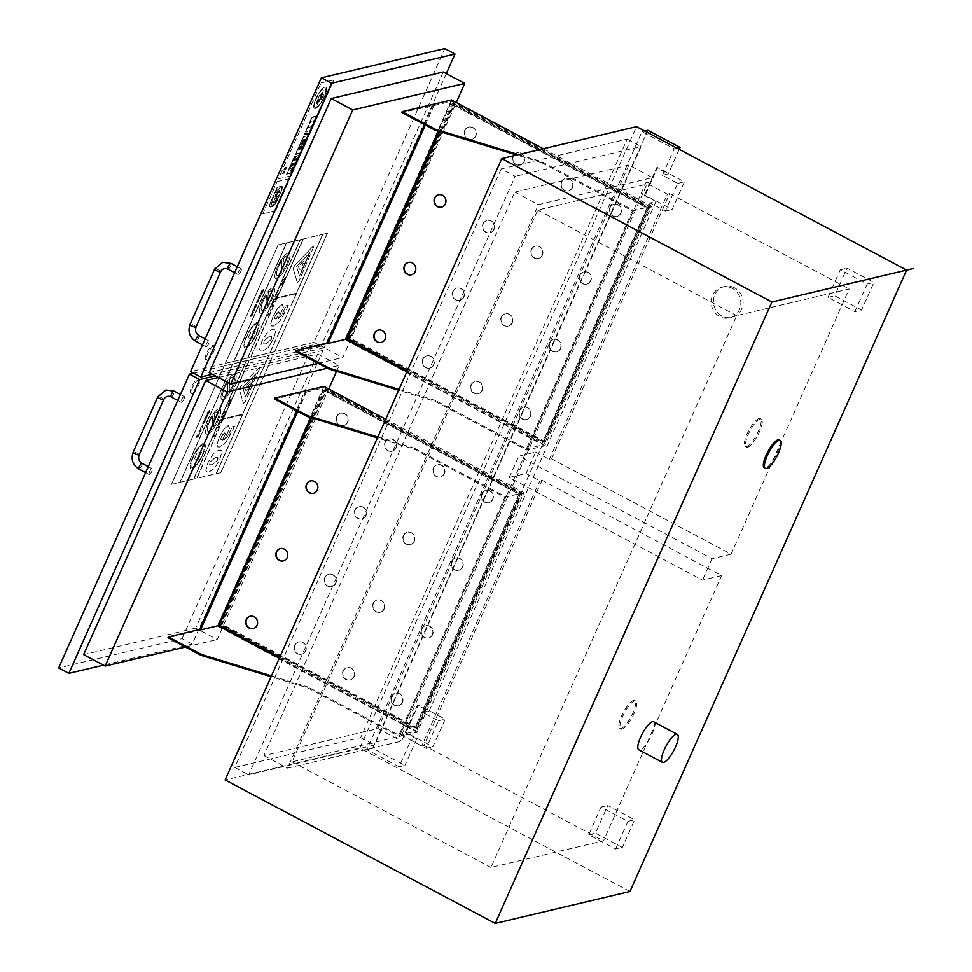 <?xml version="1.0" encoding="UTF-8"?>
<svg xmlns="http://www.w3.org/2000/svg" width="972" height="972" viewBox="0 0 972 972"><rect width="100%" height="100%" fill="white"/><g stroke="black" fill="none" stroke-linecap="round" stroke-linejoin="round"><path stroke-width="0.73" stroke-dasharray="4.86 3.65" d="M913.316 268.576L906.584 270.167M526.071 473.51L535.608 452.089L518.805 456.062L509.255 477.495L702.513 580.126L721.564 575.606L542.048 480.265L539.8 480.8L526.071 473.51L509.255 477.495M535.608 452.089L549.338 459.379L551.586 458.845L731.114 554.186L712.051 558.693L518.805 456.062M712.051 558.693L702.513 580.126M731.114 554.186L849.188 288.976L736.654 315.633L490.945 867.486L603.49 840.816L721.564 575.606M620.987 728.563A15.856 4.459 118 0 0 632.067 714.845A15.856 4.459 118 0 0 634.692 700.46A15.856 4.459 118 0 0 623.319 712.379A15.856 4.459 118 0 0 619.82 728.465A15.856 4.459 118 0 0 620.987 728.563M746.508 446.634A15.856 4.459 118 0 0 757.589 432.917A15.856 4.459 118 0 0 760.226 418.531A15.856 4.459 118 0 0 748.841 430.438A15.856 4.459 118 0 0 745.342 446.537A15.856 4.459 118 0 0 746.508 446.634M542.048 480.265L423.962 745.475L603.49 840.816M423.962 745.475L421.727 746.01L539.8 480.8M549.338 459.379L667.424 194.169L669.659 193.635L551.586 458.845M854.874 311.66L867.182 284.031L840.306 269.754L827.998 297.383L854.874 311.66L861.605 310.068L834.729 295.792L847.025 268.163L873.901 282.439L861.605 310.068M827.998 297.383L834.729 295.792M867.182 284.031L873.901 282.439M840.306 269.754L847.025 268.163M644.339 195.372L655.966 201.544L650.134 202.929L665.395 211.033L677.691 183.404L662.43 175.3L668.262 173.915L656.647 167.743L644.339 195.372L645.238 195.165L657.534 167.536L684.409 181.813L672.114 209.442L645.238 195.165M656.647 167.743L657.534 167.536M677.691 183.404L684.409 181.813M665.395 211.033L672.114 209.442M405.093 732.73L416.709 738.902L410.889 740.287L426.137 748.391L438.445 720.762L423.185 712.658L429.017 711.273L417.389 705.101L405.093 732.73L405.992 732.524L418.288 704.894L445.164 719.171L432.868 746.8L405.992 732.524M417.389 705.101L418.288 704.894M438.445 720.762L445.164 719.171M426.137 748.391L432.868 746.8M615.628 849.018L627.936 821.389L601.061 807.112L588.753 834.741L615.628 849.018L622.359 847.426L595.484 833.15L607.779 805.521L634.655 819.797L622.359 847.426M588.753 834.741L595.484 833.15M627.936 821.389L634.655 819.797M601.061 807.112L607.779 805.521M662.43 175.3L674.228 148.801L641.982 131.67L366.833 749.655L399.091 766.787L410.889 740.287M399.091 766.787L404.911 765.414L372.665 748.282L647.814 130.284M416.709 738.902L404.911 765.414M679.209 149.348L668.262 173.915M674.228 148.801L676.962 148.157M423.185 712.658L650.134 202.929M655.966 201.544L429.017 711.273M629.953 891.482L359.834 748.039L636.49 126.664M734.54 287.846A15.856 14.774 -103.3 0 0 724.614 286.509A15.856 14.774 -103.3 0 0 713.898 305.342A15.856 14.774 -103.3 0 0 731.928 317.37A15.856 14.774 -103.3 0 0 743.033 303.92A15.856 14.774 -103.3 0 0 734.54 287.846M366.833 749.655L372.665 748.282M641.982 131.67L644.703 131.026M732.305 288.38A15.856 14.774 -103.3 0 0 722.366 287.044A15.856 14.774 -103.3 0 0 711.65 305.876A15.856 14.774 -103.3 0 0 729.68 317.905A15.856 14.774 -103.3 0 0 740.798 304.455A15.856 14.774 -103.3 0 0 732.305 288.38M747.577 447.205A15.856 4.459 118 0 0 758.658 433.488A15.856 4.459 118 0 0 761.295 419.102A15.856 4.459 118 0 0 749.922 431.009A15.856 4.459 118 0 0 746.423 447.108A15.856 4.459 118 0 0 747.577 447.205M622.056 729.134A15.856 4.459 118 0 0 633.137 715.416A15.856 4.459 118 0 0 635.773 701.031A15.856 4.459 118 0 0 624.401 712.938A15.856 4.459 118 0 0 620.901 729.036A15.856 4.459 118 0 0 622.056 729.134M779.192 439.879A15.856 4.459 -62 0 1 776.555 454.264A15.856 4.459 -62 0 1 765.474 467.982A15.856 4.459 -62 0 1 764.308 467.884M653.67 721.807A15.856 4.459 -62 0 1 651.033 736.193A15.856 4.459 -62 0 1 639.953 749.91A15.856 4.459 -62 0 1 638.786 749.813M402.056 734.152L647.753 182.311L649.904 183.453L537.771 210.013L292.074 761.866L404.206 735.294L402.056 734.152L400.221 734.589L421.727 746.01M647.753 182.311L645.918 182.748L400.221 734.589M667.424 194.169L645.918 182.748M649.904 183.453L652.504 177.621L538.488 204.63L287.591 768.147L401.606 741.138L404.206 735.294M628.86 165.058L514.832 192.067L263.934 755.584L377.962 728.575L628.86 165.058L652.504 177.621M377.962 728.575L401.606 741.138M669.659 193.635L849.188 288.976M537.771 210.013L736.654 315.633M292.074 761.866L490.945 867.486M263.934 755.584L287.591 768.147M514.832 192.067L538.488 204.63M501.236 168.921L234.75 767.443L360.685 737.614L627.171 139.093L501.236 168.921L515.184 176.333L248.698 774.854L374.633 745.014L641.107 146.493L515.184 176.333M627.171 139.093L641.107 146.493M360.685 737.614L374.633 745.014M234.75 767.443L248.698 774.854M359.834 748.039L225.127 779.945M518.477 154.621L541.878 161.753L541.501 162.603L516.703 155.046M425.311 124.999L433.986 105.511L401.8 112.521M424.497 124.574L433.184 105.085M399.006 389.408L435.553 400.549L435.177 401.4L398.629 390.246M541.501 162.603L632.347 210.851L526.411 448.797L435.553 400.549M435.177 401.4L526.836 450.072L544.77 445.82L651.471 206.185L633.525 210.426L526.836 450.072M541.878 161.753L633.525 210.426M526.411 448.797L544.004 444.629L406.855 371.79M632.347 210.851L649.952 206.684L544.004 444.629M433.986 105.511L451.591 101.343L649.952 206.684M438.323 131.135L451.591 101.343M543.299 148.74L651.471 206.185M451.494 99.982L344.793 339.629L544.77 445.82M344.793 339.629L295.476 351.305M443.232 72.013L321.197 346.105L342.703 357.526L456.245 102.51M318.136 363.346L342.703 357.526M321.197 346.105L209.199 372.641M206.283 359.494A7.934 2.223 -62 0 1 205.7 359.458A7.934 2.223 -62 0 1 207.449 351.402A7.934 2.223 -62 0 1 213.135 345.449A7.934 2.223 -62 0 1 211.823 352.642A7.934 2.223 -62 0 1 206.283 359.494M207.352 360.065A7.934 2.223 118 0 0 212.892 353.213A7.934 2.223 118 0 0 214.217 346.02A7.934 2.223 118 0 0 208.53 351.973A7.934 2.223 118 0 0 206.781 360.029A7.934 2.223 118 0 0 207.352 360.065M240.971 268.807A3.268 0.923 118 0 0 238.687 271.638A3.268 0.923 118 0 0 238.14 274.602A3.268 0.923 118 0 0 240.485 272.148A3.268 0.923 118 0 0 241.214 268.831A3.268 0.923 118 0 0 240.971 268.807M206.246 346.785A3.268 0.923 118 0 0 208.53 343.967A3.268 0.923 118 0 0 209.077 341.002A3.268 0.923 118 0 0 206.732 343.456A3.268 0.923 118 0 0 206.015 346.773A3.268 0.923 118 0 0 206.246 346.785M446.27 73.617L324.198 347.794L314.005 342.375L444.799 48.6M324.198 347.794L212.321 374.293M314.005 342.375L190.585 371.608M377.792 437.048L414.351 448.201L413.975 449.04L377.415 437.898M297.772 411.448L306.459 391.947L274.262 398.957M296.97 411.01L305.645 391.522M271.48 675.844L308.027 686.997L307.65 687.836L271.103 676.694M413.975 449.04L504.82 497.287L398.872 735.233L308.027 686.997M307.65 687.836L399.31 736.509L417.243 732.268L523.932 492.622L505.999 496.874L399.31 736.509M414.351 448.201L505.999 496.874M398.872 735.233L416.478 731.066L279.316 658.226M504.82 497.287L522.414 493.12L416.478 731.066M306.459 391.947L324.053 387.779L522.414 493.12M310.797 417.571L324.053 387.779M385.726 419.224L523.932 492.622M323.955 386.431L217.266 626.065L417.243 732.268M217.266 626.065L167.949 637.754M218.396 377.525L317.686 354.002L339.192 365.411L327.333 368.23M317.686 354.002L195.651 628.094L217.157 639.503L328.718 388.946M336.567 371.316L339.192 365.411M185.421 647.024L217.157 639.503M195.651 628.094L83.653 654.63M191.338 393.053A7.934 2.223 -62 0 1 190.767 393.004A7.934 2.223 -62 0 1 192.517 384.961A7.934 2.223 -62 0 1 198.203 378.995A7.934 2.223 -62 0 1 196.891 386.188A7.934 2.223 -62 0 1 191.338 393.053M192.42 393.624A7.934 2.223 118 0 0 197.96 386.759A7.934 2.223 118 0 0 199.272 379.566A7.934 2.223 118 0 0 193.586 385.532A7.934 2.223 118 0 0 191.836 393.575A7.934 2.223 118 0 0 192.42 393.624M184.109 396.527A3.268 0.923 118 0 0 181.825 399.346A3.268 0.923 118 0 0 181.278 402.311A3.268 0.923 118 0 0 183.623 399.857A3.268 0.923 118 0 0 184.352 396.54A3.268 0.923 118 0 0 184.109 396.527M149.384 474.506A3.268 0.923 118 0 0 151.668 471.675A3.268 0.923 118 0 0 152.215 468.711A3.268 0.923 118 0 0 149.87 471.165A3.268 0.923 118 0 0 149.153 474.482A3.268 0.923 118 0 0 149.384 474.506M182.08 638.677L312.875 344.902L323.068 350.321L192.274 644.096L182.08 638.677L58.66 667.922M193.55 373.175L312.875 344.902M323.068 350.321L215.274 375.86M192.274 644.096L103.457 665.14M275.307 196.368A2.697 0.753 118 0 0 275.149 196.089A2.697 0.753 118 0 0 274.967 196.077L276.084 193.562A6.233 1.75 -62 0 1 281.418 187.049A6.233 1.75 -62 0 1 280.471 192.517L279.171 195.445L276.4 196.101L277.7 193.185L279.11 191.46L278.855 192.906L279.644 191.921A2.819 0.79 118 0 0 279.815 190.062A2.819 0.79 118 0 0 277.676 192.383L275.987 196.198M276.036 196.235L277.737 192.407A2.819 0.79 -62 0 1 279.863 190.087A2.819 0.79 -62 0 1 279.705 191.946L278.915 192.93L279.158 191.484L277.749 193.209L276.4 196.101M276.449 196.137L279.171 195.445M279.219 195.481L280.471 192.517M280.531 192.553A6.233 1.75 118 0 0 281.479 187.074A6.233 1.75 118 0 0 276.133 193.586L276.084 193.562M276.133 193.586L274.967 196.077M272.597 206.477L270.167 207.048A6.294 1.774 -62 0 1 269.937 206.987A6.294 1.774 -62 0 1 270.726 201.811L277.19 187.292L281.601 186.247A6.039 1.701 -62 0 1 281.977 186.296A6.039 1.701 -62 0 1 281.163 191.387L277.202 200.281A6.111 1.713 -62 0 1 272.597 206.477L272.646 206.501A6.111 1.713 118 0 0 277.251 200.305L277.202 200.281M270.836 201.787A6.16 1.725 118 0 0 270.119 206.708A6.16 1.725 118 0 0 270.289 206.769L272.719 206.185A5.771 1.628 118 0 0 277.093 200.305L281.054 191.411A5.783 1.628 118 0 0 281.807 186.575A5.783 1.628 118 0 0 281.479 186.527L277.178 187.547L270.884 201.824L277.227 187.572L281.479 186.527M281.528 186.551A5.783 1.628 -62 0 1 281.868 186.6A5.783 1.628 -62 0 1 281.102 191.435L277.093 200.305M277.142 200.341A5.771 1.628 -62 0 1 272.78 206.222L272.719 206.185M272.78 206.222L270.289 206.769M270.35 206.793A6.16 1.725 -62 0 1 270.18 206.744A6.16 1.725 -62 0 1 270.884 201.824M277.251 200.305L281.212 191.411A6.039 1.701 118 0 0 282.038 186.32A6.039 1.701 118 0 0 281.661 186.272L277.19 187.292M277.239 187.317L270.726 201.811M270.775 201.848A6.294 1.774 118 0 0 269.985 207.012A6.294 1.774 118 0 0 270.216 207.072L270.167 207.048M270.216 207.072L272.646 206.501M277.202 198.397L275.307 202.65M277.263 198.422L275.368 202.674M275.489 192.906L277.312 188.799M277.36 188.835L275.149 192.978M272.634 200.669L271.953 203.026A3.912 1.094 118 0 0 271.492 206.149A3.912 1.094 118 0 0 274.712 202.37L277.36 196.417L276.194 196.696L273.545 202.65L274.226 200.293A3.985 1.118 118 0 0 274.942 196.575A3.985 1.118 118 0 0 271.443 200.949L270.35 203.403L271.54 203.124L272.634 200.669L271.48 203.087L270.289 203.379L271.382 200.925A3.985 1.118 -62 0 1 274.882 196.551A3.985 1.118 -62 0 1 274.177 200.256L273.497 202.613L276.145 196.672L277.312 196.393L274.663 202.346A3.912 1.094 -62 0 1 271.443 206.125A3.912 1.094 -62 0 1 271.893 202.99L272.573 200.645M277.129 181.594L289.96 178.593L275.647 210.73L262.817 213.731L277.129 181.594L262.817 213.731M275.598 210.705L289.911 178.569M289.96 178.593L277.178 181.618M275.647 210.73L262.877 213.755M270.799 323.798L271.625 326.009L273.436 326.07L279.62 321.538L286.375 309.959L288.271 305.33L286.072 305.84L281.516 315.548L278.344 318.537L283.496 307.237L281.856 304.746L283.435 307.201L278.284 318.5L281.467 315.523L286.023 305.815L288.222 305.293L279.572 321.513L273.387 326.033L271.31 325.79L270.738 323.761L273.035 316.374L277.664 308.306L281.856 304.746L283.01 304.807L281.904 304.771L277.725 308.331L273.083 316.398L270.738 323.761M276.097 319.12L279.414 312.838L278.539 311.878L274.955 315.9L274.323 318.209L276.145 319.156L274.383 318.245L276.461 313.421M279.414 312.838L278.539 311.878L279.414 312.838M276.522 313.446L278.6 311.915L279.474 312.863L276.145 319.156M276.57 296.727L274.238 299.68L276.036 299.255L276.862 296.654L275.975 299.23L274.177 299.655L276.51 296.703M275.696 298.55L276.157 297.505M276.206 297.541L275.744 298.574M276.631 296.436L275.744 296.144L276.06 295.427L278.369 293.131L277.542 295.719L278.429 293.155L276.121 295.452L275.793 296.181L276.935 295.913L276.68 296.472L277.591 295.755L276.631 296.436M276.631 295.184L277.761 294.03L276.692 295.221M272.464 303.58L273.776 300.615L273.217 302.511L275.283 300.81L272.707 303.519M272.768 303.543L275.331 300.834L273.217 302.511M273.278 302.535L274.092 300.542M273.837 300.652L272.512 303.604M282.536 284.504L280.337 285.841L281.916 284.711L280.386 285.865L282.184 285.44L282.172 282.961L283.727 281.831L281.929 282.257L281.916 284.711L281.54 283.144M282.585 284.529L282.22 282.986L283.775 281.868L281.588 283.168M268.041 314.454L269.341 314.15L268.952 315.013L267.154 315.438L268.794 313.276M268.855 313.312L267.154 315.438M267.203 315.475L268.952 315.013M269.001 315.05L269.341 314.15M269.39 314.175L268.09 314.491M256.559 305.585L256.401 304.26L254.579 307.322L256.401 304.26L255.636 307.152L256.851 305.524L257.349 303.884L255.77 304.248L254.166 307.456L255.721 304.224L257.301 303.847L255.587 307.128L256.499 305.548M256.863 301.077L259.342 298.526L256.487 302.523L256.912 301.113M257.106 302.887L258.674 299.364L257.653 302.632L258.941 300.822L258.989 298.477L258.892 300.785L257.58 302.644L258.625 299.34L257.058 302.851L256.438 302.499L257.058 302.851M257.823 299.947L256.887 301.891L257.774 299.911M284.407 278.721L282.317 281.394L283.8 278.053L285.598 277.627L284.067 281.054L284.407 278.721L284.128 281.078L285.647 277.652L283.86 278.077L282.366 281.418L284.456 278.745M263.376 290.725L262.209 293.24L260.824 293.568L261.857 290.081L261.201 292.718L263.424 289.34L263.436 290.75L263.424 289.34L262.428 290.397M262.476 290.434L261.249 292.742L261.905 290.106L260.545 293.143L262.209 293.24M262.088 292.511L263.011 290.227L261.529 292.633M261.59 292.669L263.011 290.227L262.148 292.536M262.258 293.277L262.586 292.39M262.428 292.463L262.829 291.782M262.877 291.807L263.436 290.75M277.749 291.624L278.782 290.239L277.445 292.329L279.681 291.065L277.445 292.329M277.81 291.661L277.494 292.353M261.31 294.249L260.277 297.323L259.597 297.942L259.913 295.379L258.345 298.064L258.892 296.533L260.35 294.492L260.034 297.055L261.286 294.297M261.346 294.322L260.083 297.08L260.35 294.492L258.953 296.569L258.759 298.015L259.974 295.403L259.658 297.967L261.687 294.164M259.889 296.035L259.913 295.379L259.889 296.035M260.083 296.375L260.083 297.08L260.083 296.375M273.096 303.908L271.322 306.605L272.78 306.253L273.096 303.908L272.731 306.216L271.261 306.569L273.096 303.908M271.881 305.548L272.755 304.844L272.743 305.767L271.881 305.548L272.695 305.743L272.707 304.807L271.82 305.524M254.883 307.662L252.866 310.214L252.927 312.231L254.992 309.704L252.538 312.182L252.805 310.19L254.883 307.662L254.943 309.679L254.883 307.662M253.157 310.141L253.315 311.344L253.157 310.141L254.543 308.574L254.7 309.776L253.255 311.319L254.652 309.752L254.494 308.549L253.097 310.117L253.255 311.319L253.097 310.117M254.652 309.752L254.494 308.549L254.652 309.752M271.127 309.157L270.082 310.967L271.188 309.181M253.121 312.644L252.088 315.718L251.408 316.325L251.724 313.774L250.156 316.459L252.161 312.887L252.21 315.086L253.097 312.68M253.157 312.717L251.894 315.475L252.222 312.911L250.764 314.952L250.569 316.398L251.784 313.798L251.469 316.362L253.498 312.547M251.699 314.43L251.724 313.774L251.699 314.43M252.161 312.887L252.27 313.895L252.161 312.887M262.914 350.977L268.381 347.478L273.582 338.742L275.829 330.687L273.521 338.718L268.321 347.454L262.853 350.953L260.46 350.892L259.633 349.531L261.857 341.488L267.057 332.752L272.525 329.229L274.809 329.204L275.781 330.662L275.003 329.301L272.585 329.253L267.118 332.776L261.905 341.512L259.682 349.555L260.52 350.916L262.853 350.953M269.378 336.324L263.922 340.99L263.74 343.906L266.012 343.845L271.455 339.204L271.893 336.506L269.378 336.324L271.686 336.312L271.504 339.24L266.073 343.881L263.789 343.93L263.983 341.026L269.426 336.361M247.726 358.024L300.445 239.622L303.252 238.954L250.533 357.368L247.726 358.024L300.166 239.647L247.678 358M327.406 233.28L274.687 351.682L270.143 352.715L322.862 234.313L327.406 233.28L278.028 244.932L286.546 242.915L233.827 361.329L225.31 363.346L278.077 244.956L225.31 363.346M296.156 293.848L269.924 352.775L250.752 357.307L276.984 298.392L296.108 293.823L276.935 298.355L250.472 357.332L303.191 238.93L277.19 297.797L296.351 293.252L322.813 234.276L296.108 293.823M300.992 272.063L307.65 256.948L300.931 272.026M250.8 332.29L247.739 339.155L252.331 338.074L255.381 331.197L250.74 332.266L255.332 331.173L252.27 338.037L247.678 339.131L250.74 332.266M299.51 276.182L296.642 266.328L309.995 252.635L299.51 276.182L309.947 252.599L296.594 266.304L299.461 276.157M297.335 282.585L299.218 280.653L314.272 245.515L299.157 280.629L297.383 282.706L293.216 268.588L294.686 265.271L313.628 245.843L294.747 265.295L293.265 268.612L297.274 282.56M266.595 295.196L265.733 307.966A11.105 3.123 -62 0 1 261.796 310.311A11.105 3.123 -62 0 1 266.595 295.196L266.535 295.172A11.105 3.123 118 0 0 261.735 310.275A11.105 3.123 118 0 0 265.684 307.93L266.535 295.172M267.409 305.815L268.272 293.046A11.105 3.123 -62 0 1 272.209 290.701A11.105 3.123 -62 0 1 267.409 305.815L267.361 305.779A11.105 3.123 118 0 0 272.148 290.677A11.105 3.123 118 0 0 268.211 293.022L267.361 305.779M261.298 313.166A14.276 4.01 -62 0 1 260.253 313.081A14.276 4.01 -62 0 1 263.4 298.598A14.276 4.01 -62 0 1 273.642 287.87A14.276 4.01 -62 0 1 271.273 300.822A14.276 4.01 -62 0 1 261.298 313.166M261.346 313.191A14.276 4.01 118 0 0 271.322 300.846A14.276 4.01 118 0 0 273.691 287.906A14.276 4.01 118 0 0 263.461 298.623A14.276 4.01 118 0 0 260.314 313.106A14.276 4.01 118 0 0 261.346 313.191M247.508 358.085L234.058 361.268L286.776 242.854L300.226 239.671L247.447 358.06M296.411 293.289L277.239 297.821L303.471 238.905L322.643 234.361L296.351 293.252M286.546 242.915L233.778 361.292L286.497 242.879M281.807 260.836L281.394 273.035A11.105 3.123 -62 0 1 277.239 275.635A11.105 3.123 -62 0 1 281.807 260.836L281.759 260.812A11.105 3.123 118 0 0 277.178 275.598A11.105 3.123 118 0 0 281.333 273.01L281.759 260.812M283.071 270.811L283.496 258.613A11.105 3.123 -62 0 1 287.651 256.025A11.105 3.123 -62 0 1 283.071 270.811L283.022 270.787A11.105 3.123 118 0 0 287.591 256A11.105 3.123 118 0 0 283.435 258.588L283.022 270.787M276.741 278.49A14.276 4.01 -62 0 1 275.696 278.405A14.276 4.01 -62 0 1 278.843 263.922A14.276 4.01 -62 0 1 289.085 253.194A14.276 4.01 -62 0 1 286.716 266.146A14.276 4.01 -62 0 1 276.741 278.49M276.789 278.514A14.276 4.01 118 0 0 286.764 266.17A14.276 4.01 118 0 0 289.134 253.218A14.276 4.01 118 0 0 278.903 263.947A14.276 4.01 118 0 0 275.744 278.429A14.276 4.01 118 0 0 276.789 278.514M246.487 346.433A12.685 3.56 118 0 0 255.357 335.462A12.685 3.56 118 0 0 257.459 323.955A12.685 3.56 118 0 0 248.358 333.481A12.685 3.56 118 0 0 245.564 346.36A12.685 3.56 118 0 0 246.487 346.433M246.536 346.457A12.685 3.56 -62 0 1 245.612 346.384A12.685 3.56 -62 0 1 248.407 333.505A12.685 3.56 -62 0 1 257.507 323.98A12.685 3.56 -62 0 1 255.405 335.486A12.685 3.56 -62 0 1 246.536 346.457M245.855 347.842A14.276 4.01 -62 0 1 244.81 347.757A14.276 4.01 -62 0 1 247.969 333.275A14.276 4.01 -62 0 1 258.2 322.546A14.276 4.01 -62 0 1 255.83 335.498A14.276 4.01 -62 0 1 245.855 347.842M245.916 347.867A14.276 4.01 118 0 0 255.891 335.522A14.276 4.01 118 0 0 258.26 322.583A14.276 4.01 118 0 0 248.018 333.299A14.276 4.01 118 0 0 244.871 347.782A14.276 4.01 118 0 0 245.916 347.867M304.212 260.97L300.02 264.42L300.785 265.344L298.489 266.753L299.51 269.305L300.518 269.256L302.851 265.721L302 265.915L303.167 263.303L304.139 263.072L304.212 260.97L304.078 263.035L303.118 263.266L301.952 265.891L302.79 265.684L300.47 269.232L299.449 269.268L298.44 266.717L300.725 265.32L299.959 264.384L304.151 260.946M274.626 351.657L327.345 233.244M274.687 351.682L225.358 363.37M316.945 103.7L322.133 92.061M322.194 92.085L316.24 103.87L317.006 103.725M294.443 157.889L295.184 157.719L293.313 160.587L295.233 157.743L294.492 157.914M307.261 133.055L305.415 133.492L306.034 132.107L307.881 131.67L307.322 133.079L307.881 131.67M307.93 131.694L306.034 132.107L305.415 133.492M305.463 133.516L307.322 133.079M311.963 117.114L316.568 116.02L308.659 133.784L304.054 134.865L311.963 117.114L304.115 134.901L308.707 133.808L316.617 116.045L312.024 117.138M311.939 117.624L304.54 134.258L308.683 133.273L316.082 116.64L311.939 117.624L316.082 116.64M316.143 116.664L308.732 133.298L304.588 134.282L312 117.648M284.128 169.796L283.836 169.869A2.661 0.741 -62 0 1 286.12 167.05A2.661 0.741 -62 0 1 285.695 169.42L285.707 167.816L284.128 169.796L285.768 167.852L285.391 169.493M285.44 169.529L285.756 169.456A2.661 0.741 118 0 0 286.181 167.075A2.661 0.741 118 0 0 283.885 169.893L283.836 169.869M294.443 156.468L299.036 155.374L291.138 173.138L286.533 174.231L294.443 156.468L286.594 174.255L291.187 173.162L299.097 155.411L294.504 156.492M294.419 156.978L287.007 173.611L291.163 172.627L298.562 155.994L294.419 156.978L298.562 155.994M298.623 156.018L291.211 172.651L287.068 173.636L294.467 157.002M283.362 173.113L283.63 171.862L282.05 173.879A2.673 0.753 -62 0 1 284.395 170.938A2.673 0.753 -62 0 1 283.909 173.429L283.945 171.789M284.006 171.813L283.97 173.466A2.673 0.753 118 0 0 284.444 170.963A2.673 0.753 118 0 0 282.099 173.903L282.342 173.806M282.402 173.83L283.63 171.862M283.69 171.886L283.046 173.186M310.846 121.318L314.078 120.552L311.344 126.688L308.112 127.454L310.846 121.318L308.173 127.478L311.392 126.712L314.126 120.589L310.894 121.354M299.898 153.454L295.294 154.548L303.203 136.785L307.796 135.703L299.947 153.491L307.796 135.703M295.767 153.928L299.923 152.944L307.322 136.311L303.179 137.295L295.767 153.928L303.228 137.331L307.383 136.347L299.923 152.944M299.971 152.981L295.828 153.965M307.857 135.728L303.264 136.821L295.294 154.548M295.354 154.572L299.947 153.491M305.354 139.154L300.773 149.591L305.415 139.178M299.947 149.749L299.206 149.919L304.588 139.336L300.008 149.773L304.588 139.336M304.637 139.361L303.847 139.518L299.206 149.919M299.267 149.955L300.008 149.773M302.207 139.895L303.288 139.64L298.659 150.053L297.578 150.308L302.207 139.895L297.626 150.332L298.708 150.077L303.349 139.676L302.268 139.932M315.365 108.402A11.992 3.366 -62 0 1 314.491 108.329A11.992 3.366 -62 0 1 317.127 96.167A11.992 3.366 -62 0 1 325.729 87.164A11.992 3.366 -62 0 1 323.737 98.038A11.992 3.366 -62 0 1 315.365 108.402M315.864 107.272A10.716 3.013 118 0 0 323.36 98.002A10.716 3.013 118 0 0 325.134 88.282A10.716 3.013 118 0 0 317.443 96.337A10.716 3.013 118 0 0 315.074 107.212A10.716 3.013 118 0 0 315.864 107.272M315.912 107.309A10.716 3.013 -62 0 1 315.135 107.236A10.716 3.013 -62 0 1 317.504 96.362A10.716 3.013 -62 0 1 325.183 88.306A10.716 3.013 -62 0 1 323.409 98.038A10.716 3.013 -62 0 1 315.912 107.309M315.414 108.427A11.992 3.366 118 0 0 323.798 98.063A11.992 3.366 118 0 0 325.778 87.188A11.992 3.366 118 0 0 317.188 96.192A11.992 3.366 118 0 0 314.539 108.366A11.992 3.366 118 0 0 315.414 108.427M293.107 163.162L293.945 162.968L292.098 165.41L293.945 162.968L292.949 165.204M293.155 163.199L292.159 165.434L292.997 165.24M321.307 99.909L323.749 94.442M323.798 94.466L320.942 99.995M295.573 157.622L294.443 160.319L296.363 157.476L295.622 157.646M296.253 159.845L297.444 157.172M297.505 157.209L295.524 160.016M295.573 160.052L296.314 159.87M291.904 163.454L292.779 163.247L290.336 168.739L289.449 168.946L291.904 163.454L289.51 168.97L290.397 168.764L292.839 163.272L291.952 163.478M291.223 171.145L290.494 171.327L294.237 162.895L294.978 162.725L291.284 171.181L295.026 162.749L290.494 171.327M290.543 171.351L291.284 171.181M322.826 93.591L319.338 101.44L322.886 93.628M316.641 102.121L320.189 94.163M320.238 94.199L316.022 102.279M316.082 102.303L316.702 102.157M316.945 105.219L323.7 90.202L317.006 105.255M321.064 82.912L333.894 79.923L291.211 175.774L278.442 178.799L321.064 82.912L278.381 178.775M291.163 175.75L333.833 79.886M333.894 79.923L321.112 82.948M291.211 175.774L278.442 178.799M216.95 444.739L217.777 446.95L219.587 447.011L225.771 442.479L232.527 430.912L234.422 426.271L232.223 426.793L227.667 436.501L224.496 439.478L229.647 428.178L228.007 425.687L229.586 428.154L224.435 439.453L227.618 436.464L232.174 426.769L234.374 426.246L225.723 442.454L219.538 446.986L217.461 446.743L216.89 444.714L219.186 437.327L223.815 429.26L228.007 425.687L229.161 425.76L228.055 425.712L223.864 429.284L219.235 437.351L216.89 444.714M222.248 440.073L225.565 433.791L224.69 432.832L221.106 436.853L220.474 439.162L222.296 440.097L220.535 439.186L222.612 434.363M225.565 433.791L224.69 432.832L225.565 433.791M222.673 434.387L224.751 432.856L225.625 433.816L222.965 439.866M223.013 439.891L222.296 440.097M222.965 417.583L221.215 420.888L221.47 420.329L220.328 420.597L222.661 417.644M221.847 419.491L222.309 418.458M222.357 418.482L221.895 419.527M222.722 417.681L220.389 420.633L221.519 420.815M221.58 420.852L222.126 420.171M222.187 420.208L222.138 419.418M222.199 419.454L223.013 417.608M222.782 417.389L221.895 417.097L223.694 416.672L224.52 414.072L222.211 416.368M222.831 417.413L224.581 414.108L222.272 416.405M222.782 416.138L223.864 414.959L222.843 416.162M218.615 424.521L219.927 421.569L219.368 423.452L221.434 421.751L218.858 424.46M218.919 424.497L221.482 421.775L219.368 423.452M219.429 423.488L220.243 421.496M219.976 421.593L218.664 424.557M228.687 405.446L226.488 406.782L228.068 405.664L228.08 403.21L229.878 402.785L228.323 403.902L228.736 405.482L228.371 403.939L229.927 402.809L228.128 403.234L228.116 405.688L226.537 406.818L228.736 405.482M214.192 435.407L215.48 435.104L215.104 435.966L213.305 436.392L214.946 434.229M215.006 434.253L213.305 436.392M213.354 436.416L215.104 435.966M215.152 435.991L215.48 435.104M215.541 435.128L214.241 435.432M202.553 425.214L200.317 428.409L202.954 424.327L202.176 428.008L203.002 424.351L200.378 428.433L202.553 425.214M203.014 422.03L205.444 419.442L202.638 423.476L203.063 422.055M203.257 423.828L204.825 420.317L203.731 423.598L205.092 421.763L205.189 419.454L205.043 421.739L203.731 423.598L204.776 420.293L203.209 423.804L202.577 423.452L203.209 423.804M203.974 420.888L203.379 423.063L203.926 420.864M230.558 399.674L229.246 402.007L229.854 399.832L229.295 402.031L231.044 399.553L230.218 402.007L231.749 398.569L229.951 398.994L228.772 402.274M230.607 399.699L230.279 402.031L231.798 398.605L230.012 399.03L228.821 402.299M209.527 411.666L208.36 414.193L206.975 414.522L208.008 411.022L207.352 413.671L209.575 410.281L209.588 411.703L209.575 410.281L208.579 411.35M208.628 411.375L207.4 413.695L208.057 411.047L206.684 414.096L208.36 414.193M208.239 413.452L209.162 411.168L207.68 413.586M207.741 413.61L209.162 411.168L208.3 413.477M208.409 414.218L208.737 413.331M208.798 413.367L208.98 412.723M209.029 412.76L209.588 411.703M223.9 412.578L225.237 411.107L224.483 412.286L225.783 411.982L224.532 412.322L224.982 411.217L223.596 413.282L225.443 412.881L225.783 411.982L225.395 412.845L223.596 413.282L223.961 412.602M207.461 415.202L206.429 418.264L205.748 418.883L206.064 416.332L204.497 419.017L206.501 415.445L206.55 417.644L207.437 415.238M207.498 415.275L206.234 418.033L206.562 415.469L205.104 417.51L204.91 418.956L206.125 416.356L205.797 418.92L207.838 415.105M206.04 416.988L206.064 416.332L206.04 416.988M206.501 415.445L206.611 416.453L206.501 415.445M206.234 417.316L206.234 418.033L206.234 417.316M219.247 424.861L217.473 427.546L218.931 427.194L219.247 424.861L218.882 427.17L217.412 427.522L219.247 424.861M218.032 426.501L218.907 425.785L218.894 426.72L218.032 426.501L218.846 426.684L218.858 425.76L217.971 426.465M201.034 428.616L199.017 431.167L199.066 433.172L201.143 430.657L201.034 428.616L201.095 430.632L198.738 433.16L198.956 431.131L201.034 428.616M199.309 431.094L199.467 432.285L199.309 431.094L200.694 429.527L200.852 430.73L199.406 432.261L200.803 430.693L200.645 429.49L199.248 431.058L199.406 432.261L199.248 431.058M200.803 430.693L200.645 429.49L200.803 430.693M217.278 430.098L216.185 431.884L217.339 430.134M199.272 433.585L198.239 436.659L197.559 437.279L197.875 434.715L196.308 437.412L196.854 435.869L198.312 433.84L197.996 436.392L199.248 433.634M199.71 433.524L198.045 436.428L198.373 433.864L196.356 437.436L197.936 434.751L197.559 437.279L197.523 436.27L197.62 437.303L198.288 436.683L199.649 433.5M197.851 435.383L197.875 434.715L197.851 435.383M198.312 433.84L198.422 434.849L198.312 433.84M198.045 435.711L198.045 436.428L198.045 435.711M209.053 471.93L214.533 468.431L219.733 459.695L221.981 451.64L221.154 450.255L218.736 450.206L213.269 453.73L208.057 462.453L205.833 470.509L206.672 471.87L209.053 471.93L206.769 471.906L205.785 470.484L208.008 462.429L213.208 453.693L218.676 450.17L220.948 450.158L221.932 451.615L219.672 459.671L214.472 468.395L209.004 471.906M215.529 457.277L210.074 461.943L209.624 464.628L212.163 464.798L217.607 460.157L218.044 457.46L215.529 457.277L217.837 457.253L217.655 460.181L212.224 464.823L209.94 464.883L210.134 461.967L215.577 457.302M193.878 478.977L246.596 360.563L249.403 359.907L196.684 478.309L193.878 478.977L246.317 360.588L193.829 478.953M224.18 365.873L232.697 363.856L179.978 482.27L171.509 484.323L224.18 365.873L171.461 484.287M242.307 414.801L216.076 473.716L196.903 478.26L223.135 419.333L242.247 414.765L223.086 419.309L196.623 478.285L249.342 359.871L223.341 418.75L242.502 414.206L268.965 355.23L216.246 473.643L268.965 355.23M247.143 393.004L253.801 377.901L247.082 392.98M196.952 453.244L193.89 460.108L198.482 459.015L201.532 452.15L196.891 453.207L201.483 452.126L198.422 458.991L193.829 460.084L196.891 453.207M245.661 397.135L242.793 387.281L256.146 373.576L245.661 397.135L256.098 373.552L242.745 387.245L245.612 397.098M243.486 403.538L245.369 401.606L260.484 366.48L240.898 386.236L239.416 389.565L243.486 403.538L239.367 389.529L240.837 386.212L260.423 366.456L245.309 401.57L243.425 403.502M212.746 416.138L211.884 428.907A11.105 3.123 -62 0 1 207.947 431.252A11.105 3.123 -62 0 1 212.746 416.138L212.686 416.113A11.105 3.123 118 0 0 207.887 431.228A11.105 3.123 118 0 0 211.835 428.883L212.686 416.113M213.561 426.757L214.423 413.987A11.105 3.123 -62 0 1 218.36 411.654A11.105 3.123 -62 0 1 213.561 426.757L213.512 426.732A11.105 3.123 118 0 0 218.299 411.618A11.105 3.123 118 0 0 214.362 413.963L213.512 426.732M207.449 434.107A14.276 4.01 -62 0 1 206.404 434.022A14.276 4.01 -62 0 1 209.551 419.54A14.276 4.01 -62 0 1 219.794 408.823A14.276 4.01 -62 0 1 217.424 421.763A14.276 4.01 -62 0 1 207.449 434.107M207.498 434.144A14.276 4.01 118 0 0 217.473 421.799A14.276 4.01 118 0 0 219.842 408.848A14.276 4.01 118 0 0 209.612 419.576A14.276 4.01 118 0 0 206.453 434.059A14.276 4.01 118 0 0 207.498 434.144M193.659 479.026L180.209 482.221L232.928 363.807L246.378 360.624L193.598 479.002M216.076 473.716L242.247 414.765M242.563 414.23L223.39 418.774L249.622 359.847L268.794 355.315L242.502 414.206M269.013 355.254L273.557 354.221L220.838 472.635L216.015 473.692M232.697 363.856L179.929 482.246L232.648 363.832M227.545 393.988A11.105 3.123 -62 0 1 223.39 396.576A11.105 3.123 -62 0 1 227.958 381.777L227.91 381.753A11.105 3.123 118 0 0 223.329 396.552A11.105 3.123 118 0 0 227.484 393.952L227.91 381.753L227.484 393.952M229.222 391.765L229.647 379.566A11.105 3.123 -62 0 1 233.802 376.966A11.105 3.123 -62 0 1 229.222 391.765L229.173 391.74A11.105 3.123 118 0 0 233.742 376.942A11.105 3.123 118 0 0 229.586 379.542L229.173 391.74M222.892 399.431A14.276 4.01 -62 0 1 221.847 399.346A14.276 4.01 -62 0 1 224.994 384.863A14.276 4.01 -62 0 1 235.224 374.147A14.276 4.01 -62 0 1 232.867 387.087A14.276 4.01 -62 0 1 222.892 399.431M222.94 399.456A14.276 4.01 118 0 0 232.916 387.123A14.276 4.01 118 0 0 235.285 374.171A14.276 4.01 118 0 0 225.042 384.888A14.276 4.01 118 0 0 221.895 399.383A14.276 4.01 118 0 0 222.94 399.456M192.638 467.374A12.685 3.56 118 0 0 201.508 456.403A12.685 3.56 118 0 0 203.61 444.897A12.685 3.56 118 0 0 194.509 454.422A12.685 3.56 118 0 0 191.715 467.301A12.685 3.56 118 0 0 192.638 467.374M192.687 467.411A12.685 3.56 -62 0 1 191.763 467.338A12.685 3.56 -62 0 1 194.558 454.459A12.685 3.56 -62 0 1 203.658 444.921A12.685 3.56 -62 0 1 201.556 456.439A12.685 3.56 -62 0 1 192.687 467.411M192.006 468.783A14.276 4.01 -62 0 1 190.962 468.698A14.276 4.01 -62 0 1 194.121 454.216A14.276 4.01 -62 0 1 204.351 443.499A14.276 4.01 -62 0 1 201.982 456.451A14.276 4.01 -62 0 1 192.006 468.783M192.067 468.82A14.276 4.01 118 0 0 202.042 456.476A14.276 4.01 118 0 0 204.399 443.524A14.276 4.01 118 0 0 194.169 454.252A14.276 4.01 118 0 0 191.022 468.735A14.276 4.01 118 0 0 192.067 468.82M250.363 381.923L246.171 385.362L246.937 386.297L244.64 387.694L245.661 390.246L246.669 390.209L249.002 386.662L248.152 386.868L249.318 384.244L250.29 384.013L250.363 381.923L250.229 383.989L249.269 384.219L248.103 386.832L248.941 386.637L246.621 390.173L245.6 390.222L244.592 387.67L246.876 386.273L246.11 385.337L250.302 381.899M220.778 472.599L273.497 354.197M273.557 354.221L224.228 365.909M220.838 472.635L171.509 484.323M381.34 342.423A6.342 5.905 -103.3 0 0 384.584 332.351A6.342 5.905 -103.3 0 0 378.424 330.079M411.472 274.76A6.342 5.905 -103.3 0 0 414.716 264.688A6.342 5.905 -103.3 0 0 408.544 262.416M471.408 384.754A6.342 5.905 -103.3 0 0 478.248 393.782A6.342 5.905 -103.3 0 0 481.347 383.733A6.342 5.905 -103.3 0 0 471.408 384.754M481.881 390.525A6.342 5.905 76.7 0 1 470.752 389.031A6.342 5.905 76.7 0 1 481.067 383.794A6.342 5.905 76.7 0 1 481.881 390.525M501.528 317.091A6.342 5.905 -103.3 0 0 508.368 326.118A6.342 5.905 -103.3 0 0 511.479 316.07A6.342 5.905 -103.3 0 0 501.528 317.091M512.001 322.862A6.342 5.905 76.7 0 1 500.872 321.368A6.342 5.905 76.7 0 1 511.199 316.131A6.342 5.905 76.7 0 1 512.001 322.862M441.592 207.097A6.342 5.905 -103.3 0 0 444.836 197.024A6.342 5.905 -103.3 0 0 438.664 194.752M465.017 130.37A6.342 5.905 -103.3 0 0 471.857 139.397A6.342 5.905 -103.3 0 0 474.968 129.361A6.342 5.905 -103.3 0 0 465.017 130.37M475.49 136.153A6.342 5.905 76.7 0 1 464.361 134.658A6.342 5.905 76.7 0 1 474.688 129.422A6.342 5.905 76.7 0 1 475.49 136.153M561.78 181.764A6.342 5.905 -103.3 0 0 568.62 190.791A6.342 5.905 -103.3 0 0 571.73 180.743A6.342 5.905 -103.3 0 0 561.78 181.764M572.253 187.535A6.342 5.905 76.7 0 1 561.123 186.041A6.342 5.905 76.7 0 1 571.451 180.804A6.342 5.905 76.7 0 1 572.253 187.535M531.66 249.427A6.342 5.905 -103.3 0 0 538.488 258.455A6.342 5.905 -103.3 0 0 541.598 248.407A6.342 5.905 -103.3 0 0 531.66 249.427M542.133 255.199A6.342 5.905 76.7 0 1 531.004 253.704A6.342 5.905 76.7 0 1 541.319 248.468A6.342 5.905 76.7 0 1 542.133 255.199M580.041 275.112A6.342 5.905 -103.3 0 0 586.869 284.14A6.342 5.905 -103.3 0 0 589.98 274.092A6.342 5.905 -103.3 0 0 580.041 275.112M590.502 280.896A6.342 5.905 76.7 0 1 579.385 279.401A6.342 5.905 76.7 0 1 589.7 274.165A6.342 5.905 76.7 0 1 590.502 280.896M610.161 207.449A6.342 5.905 -103.3 0 0 617.001 216.477A6.342 5.905 -103.3 0 0 620.112 206.441A6.342 5.905 -103.3 0 0 610.161 207.449M620.634 213.233A6.342 5.905 76.7 0 1 609.505 211.738A6.342 5.905 76.7 0 1 619.832 206.501A6.342 5.905 76.7 0 1 620.634 213.233M513.532 155.787A6.342 5.905 -103.3 0 0 520.239 165.094A6.342 5.905 -103.3 0 0 523.349 155.046A6.342 5.905 -103.3 0 0 514.528 154.378M514.358 154.329A6.342 5.905 76.7 0 1 523.872 161.838A6.342 5.905 76.7 0 1 513.836 162.737A6.342 5.905 76.7 0 1 513.252 155.86M483.278 223.73A6.342 5.905 -103.3 0 0 490.119 232.758A6.342 5.905 -103.3 0 0 493.217 222.71A6.342 5.905 -103.3 0 0 483.278 223.73M493.752 229.501A6.342 5.905 76.7 0 1 482.622 228.019A6.342 5.905 76.7 0 1 492.938 222.782A6.342 5.905 76.7 0 1 493.752 229.501M549.909 342.776A6.342 5.905 -103.3 0 0 556.749 351.803A6.342 5.905 -103.3 0 0 559.86 341.755A6.342 5.905 -103.3 0 0 549.909 342.776M560.382 348.559A6.342 5.905 76.7 0 1 549.253 347.065A6.342 5.905 76.7 0 1 559.58 341.828A6.342 5.905 76.7 0 1 560.382 348.559M519.789 410.439A6.342 5.905 -103.3 0 0 526.617 419.467A6.342 5.905 -103.3 0 0 529.728 409.419A6.342 5.905 -103.3 0 0 519.789 410.439M530.262 416.223A6.342 5.905 76.7 0 1 519.133 414.728A6.342 5.905 76.7 0 1 529.448 409.491A6.342 5.905 76.7 0 1 530.262 416.223M453.146 291.393A6.342 5.905 -103.3 0 0 459.987 300.421A6.342 5.905 -103.3 0 0 463.097 290.373A6.342 5.905 -103.3 0 0 453.146 291.393M463.62 297.165A6.342 5.905 76.7 0 1 452.49 295.682A6.342 5.905 76.7 0 1 462.818 290.446A6.342 5.905 76.7 0 1 463.62 297.165M423.027 359.057A6.342 5.905 -103.3 0 0 429.867 368.084A6.342 5.905 -103.3 0 0 432.965 358.036A6.342 5.905 -103.3 0 0 423.027 359.057M433.5 364.828A6.342 5.905 76.7 0 1 422.37 363.346A6.342 5.905 76.7 0 1 432.686 358.109A6.342 5.905 76.7 0 1 433.5 364.828M350.321 338.11L348.584 338.523L452.648 104.806L454.386 104.393L350.321 338.11L544.648 441.312L648.713 207.595L454.386 104.393M452.648 104.806L646.975 208.008L648.713 207.595M646.975 208.008L542.911 441.725L544.648 441.312M542.911 441.725L348.584 338.523M545.013 442.369L349.337 338.463L454.021 103.336L649.697 207.243L545.013 442.369L542.996 442.855L647.68 207.716L452.004 103.81L439.66 131.536M347.32 338.936L349.337 338.463M454.021 103.336L452.004 103.81M649.697 207.243L647.68 207.716M407.292 370.794L542.996 442.855M253.267 628.58A6.342 5.905 -103.3 0 0 256.523 618.496A6.342 5.905 -103.3 0 0 250.351 616.236M283.399 560.917A6.342 5.905 -103.3 0 0 286.643 550.832A6.342 5.905 -103.3 0 0 280.471 548.572M343.335 670.899A6.342 5.905 -103.3 0 0 350.175 679.926A6.342 5.905 -103.3 0 0 353.286 669.89A6.342 5.905 -103.3 0 0 343.335 670.899M353.808 676.682A6.342 5.905 76.7 0 1 342.679 675.188A6.342 5.905 76.7 0 1 353.006 669.951A6.342 5.905 76.7 0 1 353.808 676.682M373.467 603.235A6.342 5.905 -103.3 0 0 380.295 612.263A6.342 5.905 -103.3 0 0 383.405 602.227A6.342 5.905 -103.3 0 0 373.467 603.235M383.928 609.019A6.342 5.905 76.7 0 1 372.811 607.524A6.342 5.905 76.7 0 1 383.126 602.288A6.342 5.905 76.7 0 1 383.928 609.019M313.519 493.254A6.342 5.905 -103.3 0 0 316.775 483.169A6.342 5.905 -103.3 0 0 310.603 480.909M336.956 416.526A6.342 5.905 -103.3 0 0 343.784 425.554A6.342 5.905 -103.3 0 0 346.895 415.506A6.342 5.905 -103.3 0 0 336.956 416.526M347.417 422.31A6.342 5.905 76.7 0 1 336.3 420.815A6.342 5.905 76.7 0 1 346.615 415.579A6.342 5.905 76.7 0 1 347.417 422.31M433.719 467.921A6.342 5.905 -103.3 0 0 440.547 476.936A6.342 5.905 -103.3 0 0 443.657 466.9A6.342 5.905 -103.3 0 0 433.719 467.921M444.18 473.692A6.342 5.905 76.7 0 1 433.062 472.198A6.342 5.905 76.7 0 1 443.378 466.961A6.342 5.905 76.7 0 1 444.18 473.692M403.587 535.584A6.342 5.905 -103.3 0 0 410.427 544.599A6.342 5.905 -103.3 0 0 413.537 534.564A6.342 5.905 -103.3 0 0 403.587 535.584M414.06 541.355A6.342 5.905 76.7 0 1 402.93 539.861A6.342 5.905 76.7 0 1 413.258 534.624A6.342 5.905 76.7 0 1 414.06 541.355M451.968 561.269A6.342 5.905 -103.3 0 0 458.808 570.297A6.342 5.905 -103.3 0 0 461.919 560.249A6.342 5.905 -103.3 0 0 451.968 561.269M462.441 567.053A6.342 5.905 76.7 0 1 451.312 565.558A6.342 5.905 76.7 0 1 461.639 560.322A6.342 5.905 76.7 0 1 462.441 567.053M482.088 493.606A6.342 5.905 -103.3 0 0 488.928 502.633A6.342 5.905 -103.3 0 0 492.039 492.585A6.342 5.905 -103.3 0 0 482.088 493.606M492.561 499.389A6.342 5.905 76.7 0 1 481.444 497.895A6.342 5.905 76.7 0 1 491.759 492.658A6.342 5.905 76.7 0 1 492.561 499.389M385.337 442.224A6.342 5.905 -103.3 0 0 392.166 451.251A6.342 5.905 -103.3 0 0 395.276 441.203A6.342 5.905 -103.3 0 0 385.337 442.224M395.798 447.995A6.342 5.905 76.7 0 1 384.681 446.5A6.342 5.905 76.7 0 1 394.997 441.276A6.342 5.905 76.7 0 1 395.798 447.995M355.205 509.887A6.342 5.905 -103.3 0 0 362.046 518.914A6.342 5.905 -103.3 0 0 365.156 508.866A6.342 5.905 -103.3 0 0 355.205 509.887M365.679 515.658A6.342 5.905 76.7 0 1 354.549 514.164A6.342 5.905 76.7 0 1 364.877 508.939A6.342 5.905 76.7 0 1 365.679 515.658M421.848 628.933A6.342 5.905 -103.3 0 0 428.676 637.96A6.342 5.905 -103.3 0 0 431.787 627.912A6.342 5.905 -103.3 0 0 421.848 628.933M432.309 634.716A6.342 5.905 76.7 0 1 421.192 633.222A6.342 5.905 76.7 0 1 431.507 627.985A6.342 5.905 76.7 0 1 432.309 634.716M391.716 696.596A6.342 5.905 -103.3 0 0 398.556 705.623A6.342 5.905 -103.3 0 0 401.667 695.575A6.342 5.905 -103.3 0 0 391.716 696.596M402.189 702.367A6.342 5.905 76.7 0 1 391.06 700.885A6.342 5.905 76.7 0 1 401.387 695.648A6.342 5.905 76.7 0 1 402.189 702.367M325.085 577.55A6.342 5.905 -103.3 0 0 331.914 586.578A6.342 5.905 -103.3 0 0 335.024 576.53A6.342 5.905 -103.3 0 0 325.085 577.55M335.547 583.322A6.342 5.905 76.7 0 1 324.429 581.827A6.342 5.905 76.7 0 1 334.745 576.59A6.342 5.905 76.7 0 1 335.547 583.322M294.953 645.214A6.342 5.905 -103.3 0 0 301.794 654.241A6.342 5.905 -103.3 0 0 304.904 644.193A6.342 5.905 -103.3 0 0 294.953 645.214M305.427 650.985A6.342 5.905 76.7 0 1 294.297 649.49A6.342 5.905 76.7 0 1 304.625 644.254A6.342 5.905 76.7 0 1 305.427 650.985M222.248 624.267L220.51 624.68L324.575 390.963L326.313 390.55L222.248 624.267L416.587 727.469L520.64 493.752L326.313 390.55M324.575 390.963L518.902 494.153L520.64 493.752M518.902 494.153L414.85 727.882L416.587 727.469M414.85 727.882L220.51 624.68M416.939 728.526L221.264 624.619L325.948 389.48L521.624 493.399L416.939 728.526L414.923 729L519.607 493.873L323.931 389.966L311.538 417.802M219.247 625.093L221.264 624.619M325.948 389.48L323.931 389.966M521.624 493.399L519.607 493.873M279.766 657.23L414.923 729M227.934 269.171A3.268 0.923 118 0 0 230.279 266.717A3.268 0.923 118 0 0 230.996 263.4M220.62 271.796A3.268 0.753 24 0 0 218.372 269.973A3.268 0.753 24 0 0 214.861 268.989M196.016 327.054A3.268 0.753 24 0 0 193.768 325.231A3.268 0.753 24 0 0 190.269 324.247M198.859 335.571A3.268 0.923 -62 0 1 198.324 338.535A3.268 0.923 -62 0 1 196.04 341.366M171.072 396.892A3.268 0.923 118 0 0 173.417 394.438A3.268 0.923 118 0 0 174.134 391.121M163.758 399.504A3.268 0.753 24 0 0 161.51 397.694A3.268 0.753 24 0 0 157.999 396.71M139.154 454.762A3.268 0.753 24 0 0 136.906 452.952A3.268 0.753 24 0 0 133.407 451.968M141.997 463.292A3.268 0.923 -62 0 1 141.462 466.256A3.268 0.923 -62 0 1 139.178 469.075M724.614 286.509L722.366 287.044M731.928 317.37L729.68 317.905M745.342 446.537L746.423 447.108M760.226 418.531L761.295 419.102M619.82 728.465L620.901 729.036M634.692 700.46L635.773 701.031M214.217 346.02L213.135 345.449M206.781 360.029L205.7 359.458M234.617 272.719L238.14 274.602M237.277 266.741L241.214 268.831M209.077 341.002L205.141 338.912M206.015 346.773L202.48 344.89M199.272 379.566L198.203 378.995M191.836 393.575L190.767 393.004M177.755 400.44L181.278 402.311M180.415 394.45L184.352 396.54M152.215 468.711L148.279 466.633M149.153 474.482L145.618 472.611"/><path stroke-width="1.46" d="M495.258 923.4L629.953 891.482L906.584 270.167L913.34 268.515L906.56 270.082L636.49 126.664L501.783 158.582L225.127 779.945L495.258 923.4L771.902 302.025L501.783 158.582M676.962 148.157L680.06 147.416L679.209 149.348M644.703 131.026L647.814 130.284L680.06 147.416M766.543 468.553A15.856 4.459 118 0 0 777.636 454.835A15.856 4.459 118 0 0 780.261 440.45A15.856 4.459 118 0 0 768.888 452.369A15.856 4.459 118 0 0 765.389 468.455A15.856 4.459 118 0 0 766.543 468.553M765.389 468.455L764.308 467.884A15.856 4.459 -62 0 1 767.819 451.798A15.856 4.459 -62 0 1 779.192 439.879L780.261 440.45M663.609 762.473A15.856 4.459 118 0 0 674.689 748.756A15.856 4.459 118 0 0 677.314 734.37A15.856 4.459 118 0 0 665.942 746.277A15.856 4.459 118 0 0 662.442 762.376A15.856 4.459 118 0 0 663.609 762.473M662.442 762.376L638.786 749.813A15.856 4.459 -62 0 1 642.285 733.726A15.856 4.459 -62 0 1 653.67 721.807L677.314 734.37M913.34 268.515L771.902 302.025M434.861 130.078L401.8 112.521L402.177 111.671L435.237 129.227L434.861 130.078L516.703 155.046M435.237 129.227L518.477 154.621M398.629 390.246L328.536 368.862L295.476 351.305L295.853 350.467L327.236 343.031L424.497 124.574M327.236 343.031L328.05 343.456L425.311 124.999M328.536 368.862L328.913 368.024L399.006 389.408M295.853 350.467L328.913 368.024M406.855 371.79L345.643 339.289L438.323 131.135M328.05 343.456L345.643 339.289M402.177 111.671L451.494 99.982L543.299 148.74M456.245 102.51L464.738 83.434L443.232 72.013L331.233 98.549L209.199 372.641L230.704 384.062L318.136 363.346M331.233 98.549L352.739 109.97L230.704 384.062M464.738 83.434L352.739 109.97M454.993 54.019L331.586 83.252L321.38 77.833L444.799 48.6L454.993 54.019L446.27 73.617M212.321 374.293L200.791 377.027L331.586 83.252M321.38 77.833L190.585 371.608L200.791 377.027M307.322 416.514L274.262 398.957L274.639 398.107L307.699 415.664L307.322 416.514L377.415 437.898M307.699 415.664L377.792 437.048M271.103 676.694L201.01 655.31L167.949 637.754L168.326 636.903L199.71 629.467L296.97 411.01M199.71 629.467L200.511 629.892L297.772 411.448M201.01 655.31L201.386 654.46L271.48 675.844M168.326 636.903L201.386 654.46M279.316 658.226L218.117 625.725L310.797 417.571M200.511 629.892L218.117 625.725M274.639 398.107L323.955 386.431L385.726 419.224M218.396 377.525L205.687 380.538L83.653 654.63L105.158 666.039L185.421 647.024M205.687 380.538L227.193 391.947L105.158 666.039M327.333 368.23L227.193 391.947M328.718 388.946L336.567 371.316M215.274 375.86L199.661 379.566L189.455 374.147L193.55 373.175M103.457 665.14L68.866 673.329L199.661 379.566M189.455 374.147L58.66 667.922L68.866 673.329M378.424 330.079A6.342 5.905 -103.3 0 0 375.399 340.03A6.342 5.905 -103.3 0 0 381.34 342.423M385.119 339.143A6.342 5.905 76.7 0 1 373.989 337.649A6.342 5.905 76.7 0 1 384.305 332.412A6.342 5.905 76.7 0 1 385.119 339.143M408.544 262.416A6.342 5.905 -103.3 0 0 405.531 272.367A6.342 5.905 -103.3 0 0 411.472 274.76M415.238 271.48A6.342 5.905 76.7 0 1 404.109 269.985A6.342 5.905 76.7 0 1 414.437 264.749A6.342 5.905 76.7 0 1 415.238 271.48M438.664 194.752A6.342 5.905 -103.3 0 0 435.65 204.703A6.342 5.905 -103.3 0 0 441.592 207.097M445.37 203.816A6.342 5.905 76.7 0 1 434.241 202.322A6.342 5.905 76.7 0 1 444.556 197.085A6.342 5.905 76.7 0 1 445.37 203.816M513.252 155.86A6.342 5.905 76.7 0 1 514.358 154.329M514.528 154.378A6.342 5.905 -103.3 0 0 513.532 155.787M439.66 131.536L347.32 338.936L407.292 370.794M250.351 616.236A6.342 5.905 -103.3 0 0 247.338 626.187A6.342 5.905 -103.3 0 0 253.267 628.58M257.045 625.3A6.342 5.905 76.7 0 1 245.916 623.805A6.342 5.905 76.7 0 1 256.244 618.569A6.342 5.905 76.7 0 1 257.045 625.3M280.471 548.572A6.342 5.905 -103.3 0 0 277.457 558.523A6.342 5.905 -103.3 0 0 283.399 560.917M287.177 557.636A6.342 5.905 76.7 0 1 276.048 556.142A6.342 5.905 76.7 0 1 286.363 550.905A6.342 5.905 76.7 0 1 287.177 557.636M310.603 480.909A6.342 5.905 -103.3 0 0 307.589 490.86A6.342 5.905 -103.3 0 0 313.519 493.254M317.297 489.973A6.342 5.905 76.7 0 1 306.168 488.479A6.342 5.905 76.7 0 1 316.495 483.242A6.342 5.905 76.7 0 1 317.297 489.973M311.538 417.802L219.247 625.093L279.766 657.23M237.277 266.741L230.996 263.4A3.268 0.923 118 0 0 230.753 263.388A3.268 0.923 118 0 0 228.469 266.207A3.268 0.923 118 0 0 227.934 269.171L234.617 272.719M214.861 268.989A3.268 0.753 24 0 0 214.654 269.135A3.268 0.753 24 0 0 217.327 271.152A3.268 0.753 24 0 0 220.62 271.796C222.345 268.709 224.787 267.835 227.934 269.171M190.269 324.247A3.268 0.753 24 0 0 190.05 324.393A3.268 0.753 24 0 0 192.723 326.41A3.268 0.753 24 0 0 196.016 327.054L220.62 271.796M196.04 341.366A3.268 0.923 -62 0 1 195.797 341.342A3.268 0.923 -62 0 1 196.514 338.025A3.268 0.923 -62 0 1 198.859 335.571C195.785 333.518 194.837 330.674 196.016 327.054M180.415 394.45L174.134 391.121A3.268 0.923 118 0 0 173.891 391.096A3.268 0.923 118 0 0 171.607 393.927A3.268 0.923 118 0 0 171.072 396.892L177.755 400.44M157.999 396.71A3.268 0.753 24 0 0 157.792 396.843A3.268 0.753 24 0 0 160.465 398.86A3.268 0.753 24 0 0 163.758 399.504C165.483 396.418 167.925 395.543 171.072 396.892M133.407 451.968A3.268 0.753 24 0 0 133.188 452.102A3.268 0.753 24 0 0 135.861 454.118A3.268 0.753 24 0 0 139.154 454.762L163.758 399.504M139.178 469.075A3.268 0.923 -62 0 1 138.935 469.063A3.268 0.923 -62 0 1 139.652 465.746A3.268 0.923 -62 0 1 141.997 463.292C138.923 461.226 137.975 458.395 139.154 454.762M230.996 263.4L222.746 262.306L214.654 269.135L190.05 324.393C187.62 331.561 189.54 337.211 195.797 341.342L202.48 344.89M205.141 338.912L198.859 335.571M174.134 391.121L165.884 390.027L157.792 396.843L133.188 452.102C130.758 459.27 132.678 464.92 138.935 469.063L145.618 472.611M148.279 466.633L141.997 463.292"/></g></svg>
